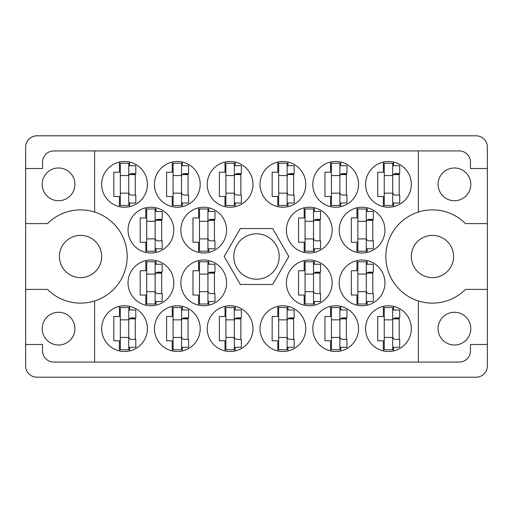 <?xml version="1.0" encoding="UTF-8"?>
<svg xmlns="http://www.w3.org/2000/svg" width="513" height="513" viewBox="0 0 513 513"><rect width="100%" height="100%" fill="white"/><g stroke="black" fill="none" stroke-linecap="round" stroke-linejoin="round"><path stroke-width="0.77" d="M42.188 184.359A16.365 16.365 0 0 0 58.553 200.724A16.365 16.365 0 0 0 74.917 184.359A16.365 16.365 0 0 0 58.553 167.995A16.365 16.365 0 0 0 42.188 184.359M42.188 328.641A16.365 16.365 0 0 0 58.553 345.005A16.365 16.365 0 0 0 74.917 328.641A16.365 16.365 0 0 0 58.553 312.276A16.365 16.365 0 0 0 42.188 328.641M59.431 256.5A21.116 21.116 0 0 0 80.547 277.616A21.116 21.116 0 0 0 101.664 256.5A21.116 21.116 0 0 0 80.547 235.384A21.116 21.116 0 0 0 59.431 256.5M411.336 256.5A21.116 21.116 0 0 0 432.453 277.616A21.116 21.116 0 0 0 453.569 256.5A21.116 21.116 0 0 0 432.453 235.384A21.116 21.116 0 0 0 411.336 256.5M470.812 328.641A16.365 16.365 0 0 1 454.447 345.005A16.365 16.365 0 0 1 438.083 328.641A16.365 16.365 0 0 1 454.447 312.276A16.365 16.365 0 0 1 470.812 328.641M470.812 184.359A16.365 16.365 0 0 1 454.447 200.724A16.365 16.365 0 0 1 438.083 184.359A16.365 16.365 0 0 1 454.447 167.995A16.365 16.365 0 0 1 470.812 184.359M94.623 212.049L94.623 150.931L418.377 150.931L418.377 212.049A46.625 46.625 0 0 0 418.377 300.951L418.377 362.069L94.623 362.069L94.623 300.951A46.625 46.625 0 0 0 94.623 212.049A46.625 46.625 0 0 0 47.51 223.597L25.65 223.597L25.65 365.942A11.26 11.26 0 0 0 36.91 377.202L476.09 377.202A11.26 11.26 0 0 0 487.35 365.942L487.35 147.058A11.26 11.26 0 0 0 476.09 135.798L36.91 135.798A11.26 11.26 0 0 0 25.65 147.058L25.65 223.597M101.664 184.359A22.873 22.873 0 0 0 124.537 207.233A22.873 22.873 0 0 0 147.411 184.359A22.873 22.873 0 0 0 124.537 161.486A22.873 22.873 0 0 0 101.664 184.359M128.058 230.106A22.873 22.873 0 0 0 150.931 252.98A22.873 22.873 0 0 0 173.804 230.106A22.873 22.873 0 0 0 150.931 207.233A22.873 22.873 0 0 0 128.058 230.106M180.839 230.106A22.873 22.873 0 0 0 203.712 252.98A22.873 22.873 0 0 0 226.586 230.106A22.873 22.873 0 0 0 203.712 207.233A22.873 22.873 0 0 0 180.839 230.106M286.414 230.106A22.873 22.873 0 0 0 309.288 252.98A22.873 22.873 0 0 0 332.161 230.106A22.873 22.873 0 0 0 309.288 207.233A22.873 22.873 0 0 0 286.414 230.106M339.196 230.106A22.873 22.873 0 0 0 362.069 252.98A22.873 22.873 0 0 0 384.942 230.106A22.873 22.873 0 0 0 362.069 207.233A22.873 22.873 0 0 0 339.196 230.106M154.445 184.359A22.873 22.873 0 0 0 177.318 207.233A22.873 22.873 0 0 0 200.198 184.359A22.873 22.873 0 0 0 177.318 161.486A22.873 22.873 0 0 0 154.445 184.359M207.233 184.359A22.873 22.873 0 0 0 230.106 207.233A22.873 22.873 0 0 0 252.98 184.359A22.873 22.873 0 0 0 230.106 161.486A22.873 22.873 0 0 0 207.233 184.359M260.02 184.359A22.873 22.873 0 0 0 282.894 207.233A22.873 22.873 0 0 0 305.767 184.359A22.873 22.873 0 0 0 282.894 161.486A22.873 22.873 0 0 0 260.02 184.359M312.802 184.359A22.873 22.873 0 0 0 335.682 207.233A22.873 22.873 0 0 0 358.555 184.359A22.873 22.873 0 0 0 335.682 161.486A22.873 22.873 0 0 0 312.802 184.359M365.589 328.641A22.873 22.873 0 0 0 388.463 351.514A22.873 22.873 0 0 0 411.336 328.641A22.873 22.873 0 0 0 388.463 305.767A22.873 22.873 0 0 0 365.589 328.641M312.802 328.641A22.873 22.873 0 0 0 335.682 351.514A22.873 22.873 0 0 0 358.555 328.641A22.873 22.873 0 0 0 335.682 305.767A22.873 22.873 0 0 0 312.802 328.641M260.02 328.641A22.873 22.873 0 0 0 282.894 351.514A22.873 22.873 0 0 0 305.767 328.641A22.873 22.873 0 0 0 282.894 305.767A22.873 22.873 0 0 0 260.02 328.641M207.233 328.641A22.873 22.873 0 0 0 230.106 351.514A22.873 22.873 0 0 0 252.98 328.641A22.873 22.873 0 0 0 230.106 305.767A22.873 22.873 0 0 0 207.233 328.641M154.445 328.641A22.873 22.873 0 0 0 177.318 351.514A22.873 22.873 0 0 0 200.198 328.641A22.873 22.873 0 0 0 177.318 305.767A22.873 22.873 0 0 0 154.445 328.641M339.196 282.894A22.873 22.873 0 0 0 362.069 305.767A22.873 22.873 0 0 0 384.942 282.894A22.873 22.873 0 0 0 362.069 260.02A22.873 22.873 0 0 0 339.196 282.894M286.414 282.894A22.873 22.873 0 0 0 309.288 305.767A22.873 22.873 0 0 0 332.161 282.894A22.873 22.873 0 0 0 309.288 260.02A22.873 22.873 0 0 0 286.414 282.894M365.589 184.359A22.873 22.873 0 0 0 388.463 207.233A22.873 22.873 0 0 0 411.336 184.359A22.873 22.873 0 0 0 388.463 161.486A22.873 22.873 0 0 0 365.589 184.359M180.839 282.894A22.873 22.873 0 0 0 203.712 305.767A22.873 22.873 0 0 0 226.586 282.894A22.873 22.873 0 0 0 203.712 260.02A22.873 22.873 0 0 0 180.839 282.894M128.058 282.894A22.873 22.873 0 0 0 150.931 305.767A22.873 22.873 0 0 0 173.804 282.894A22.873 22.873 0 0 0 150.931 260.02A22.873 22.873 0 0 0 128.058 282.894M101.664 328.641A22.873 22.873 0 0 0 124.537 351.514A22.873 22.873 0 0 0 147.411 328.641A22.873 22.873 0 0 0 124.537 305.767A22.873 22.873 0 0 0 101.664 328.641M233.8 256.5A22.7 22.7 0 0 0 256.5 279.2A22.7 22.7 0 0 0 279.2 256.5A22.7 22.7 0 0 0 256.5 233.8A22.7 22.7 0 0 0 233.8 256.5M119.433 162.063L119.433 172.221L113.803 172.221L113.803 196.498L119.433 196.498L119.433 206.656M145.827 207.81L145.827 217.967L140.196 217.967L140.196 242.245L145.827 242.245L145.827 252.402M198.614 207.81L198.614 217.967L192.984 217.967L192.984 242.245L198.614 242.245L198.614 252.402M304.183 207.81L304.183 217.967L298.553 217.967L298.553 242.245L304.183 242.245L304.183 252.402M356.971 207.81L356.971 217.967L351.341 217.967L351.341 242.245L356.971 242.245L356.971 252.402M172.221 162.063L172.221 172.221L166.59 172.221L166.59 196.498L172.221 196.498L172.221 206.656M225.002 162.063L225.002 172.221L219.372 172.221L219.372 196.498L225.002 196.498L225.002 206.656M277.789 162.063L277.789 172.221L272.159 172.221L272.159 196.498L277.789 196.498L277.789 206.656M330.577 162.063L330.577 172.221L324.947 172.221L324.947 196.498L330.577 196.498L330.577 206.656M383.365 306.344L383.365 316.502L377.728 316.502L377.728 340.779L383.365 340.779L383.365 350.937M330.577 306.344L330.577 316.502L324.947 316.502L324.947 340.779L330.577 340.779L330.577 350.937M277.789 306.344L277.789 316.502L272.159 316.502L272.159 340.779L277.789 340.779L277.789 350.937M225.002 306.344L225.002 316.502L219.372 316.502L219.372 340.779L225.002 340.779L225.002 350.937M172.221 306.344L172.221 316.502L166.59 316.502L166.59 340.779L172.221 340.779L172.221 350.937M356.971 260.598L356.971 270.755L351.341 270.755L351.341 295.033L356.971 295.033L356.971 305.19M304.183 260.598L304.183 270.755L298.553 270.755L298.553 295.033L304.183 295.033L304.183 305.19M383.365 162.063L383.365 172.221L377.728 172.221L377.728 196.498L383.365 196.498L383.365 206.656M198.614 260.598L198.614 270.755L192.984 270.755L192.984 295.033L198.614 295.033L198.614 305.19M145.827 260.598L145.827 270.755L140.196 270.755L140.196 295.033L145.827 295.033L145.827 305.19M119.433 306.344L119.433 316.502L113.803 316.502L113.803 340.779L119.433 340.779L119.433 350.937M94.623 150.931L53.801 150.931A11.26 11.26 0 0 0 42.541 162.191L42.541 168.52L25.65 168.52M288.806 256.5L272.653 228.522L240.347 228.522L224.194 256.5L240.347 284.478L272.653 284.478L288.806 256.5M487.35 168.52L470.459 168.52L470.459 162.191A11.26 11.26 0 0 0 459.199 150.931L418.377 150.931M487.35 223.597L465.49 223.597A46.625 46.625 0 0 0 418.377 212.049M418.377 362.069L459.199 362.069A11.26 11.26 0 0 0 470.459 350.809L470.459 344.48L487.35 344.48M418.377 300.951A46.625 46.625 0 0 0 465.49 289.403L487.35 289.403M94.623 362.069L53.801 362.069A11.26 11.26 0 0 1 42.541 350.809L42.541 344.48L25.65 344.48M25.65 289.403L47.51 289.403A46.625 46.625 0 0 0 94.623 300.951M129.635 350.937L129.635 347.295M129.635 309.987L129.635 306.344M135.272 339.375L135.272 317.906M156.029 305.19L156.029 301.541M156.029 264.24L156.029 260.598M161.659 293.628L161.659 272.159M208.817 305.19L208.817 301.541M208.817 264.24L208.817 260.598M214.447 293.628L214.447 272.159M393.567 206.656L393.567 203.013M393.567 165.705L393.567 162.063M399.197 195.094L399.197 173.625M314.386 305.19L314.386 301.541M314.386 264.24L314.386 260.598M320.016 293.628L320.016 272.159M367.173 305.19L367.173 301.541M367.173 264.24L367.173 260.598M372.804 293.628L372.804 272.159M182.423 350.937L182.423 347.295M182.423 309.987L182.423 306.344M188.053 339.375L188.053 317.906M235.21 350.937L235.21 347.295M235.21 309.987L235.21 306.344M240.841 339.375L240.841 317.906M287.998 350.937L287.998 347.295M287.998 309.987L287.998 306.344M293.628 339.375L293.628 317.906M340.779 350.937L340.779 347.295M340.779 309.987L340.779 306.344M346.41 339.375L346.41 317.906M393.567 350.937L393.567 347.295M393.567 309.987L393.567 306.344M399.197 339.375L399.197 317.906M340.779 206.656L340.779 203.013M340.779 165.705L340.779 162.063M346.41 195.094L346.41 173.625M287.998 206.656L287.998 203.013M287.998 165.705L287.998 162.063M293.628 195.094L293.628 173.625M235.21 206.656L235.21 203.013M235.21 165.705L235.21 162.063M240.841 195.094L240.841 173.625M182.423 206.656L182.423 203.013M182.423 165.705L182.423 162.063M188.053 195.094L188.053 173.625M367.173 252.402L367.173 248.76M367.173 211.459L367.173 207.81M372.804 240.841L372.804 219.372M314.386 252.402L314.386 248.76M314.386 211.459L314.386 207.81M320.016 240.841L320.016 219.372M208.817 252.402L208.817 248.76M208.817 211.459L208.817 207.81M214.447 240.841L214.447 219.372M156.029 252.402L156.029 248.76M156.029 211.459L156.029 207.81M161.659 240.841L161.659 219.372M129.635 206.656L129.635 203.013M129.635 165.705L129.635 162.063M135.272 195.094L135.272 173.625M392.689 163.243L392.689 205.476L384.243 205.476L384.243 163.243L392.689 163.243M392.689 165.705L399.723 165.705L399.723 173.625L395.504 173.625A2.815 2.815 0 0 0 392.689 176.44M392.689 203.013L399.723 203.013L399.723 195.094L395.504 195.094A2.815 2.815 0 0 1 392.689 192.279M393.465 174.497L399.197 174.67M394.08 174.016L399.197 174.317M392.689 193.157L384.243 193.157M392.689 175.561L384.243 175.561M128.757 307.524L128.757 349.757L120.311 349.757L120.311 307.524L128.757 307.524M128.757 309.987L135.798 309.987L135.798 317.906L131.572 317.906A2.815 2.815 0 0 0 128.757 320.721M128.757 347.295L135.798 347.295L135.798 339.375L131.572 339.375A2.815 2.815 0 0 1 128.757 336.56M129.532 318.778L135.272 318.951M130.148 318.297L135.272 318.599M128.757 337.439L120.311 337.439M128.757 319.843L120.311 319.843M155.15 261.777L155.15 304.01L146.705 304.01L146.705 261.777L155.15 261.777M155.15 264.24L162.191 264.24L162.191 272.159L157.966 272.159A2.815 2.815 0 0 0 155.15 274.974M155.15 301.541L162.191 301.541L162.191 293.628L157.966 293.628A2.815 2.815 0 0 1 155.15 290.813M155.926 273.031L161.659 273.205M156.542 272.544L161.659 272.852M155.15 291.692L146.705 291.692M155.15 274.096L146.705 274.096M207.938 261.777L207.938 304.01L199.493 304.01L199.493 261.777L207.938 261.777M207.938 264.24L214.973 264.24L214.973 272.159L210.753 272.159A2.815 2.815 0 0 0 207.938 274.974M207.938 301.541L214.973 301.541L214.973 293.628L210.753 293.628A2.815 2.815 0 0 1 207.938 290.813M208.714 273.031L214.447 273.205M209.33 272.544L214.447 272.852M207.938 291.692L199.493 291.692M207.938 274.096L199.493 274.096M313.507 261.777L313.507 304.01L305.062 304.01L305.062 261.777L313.507 261.777M313.507 264.24L320.548 264.24L320.548 272.159L316.322 272.159A2.815 2.815 0 0 0 313.507 274.974M313.507 301.541L320.548 301.541L320.548 293.628L316.322 293.628A2.815 2.815 0 0 1 313.507 290.813M314.283 273.031L320.016 273.205M314.899 272.544L320.016 272.852M313.507 291.692L305.062 291.692M313.507 274.096L305.062 274.096M366.295 261.777L366.295 304.01L357.85 304.01L357.85 261.777L366.295 261.777M366.295 264.24L373.336 264.24L373.336 272.159L369.11 272.159A2.815 2.815 0 0 0 366.295 274.974M366.295 301.541L373.336 301.541L373.336 293.628L369.11 293.628A2.815 2.815 0 0 1 366.295 290.813M367.071 273.031L372.804 273.205M367.686 272.544L372.804 272.852M366.295 291.692L357.85 291.692M366.295 274.096L357.85 274.096M181.544 307.524L181.544 349.757L173.099 349.757L173.099 307.524L181.544 307.524M181.544 309.987L188.585 309.987L188.585 317.906L184.359 317.906A2.815 2.815 0 0 0 181.544 320.721M181.544 347.295L188.585 347.295L188.585 339.375L184.359 339.375A2.815 2.815 0 0 1 181.544 336.56M182.32 318.778L188.053 318.951M182.936 318.297L188.053 318.599M181.544 337.439L173.099 337.439M181.544 319.843L173.099 319.843M234.332 307.524L234.332 349.757L225.887 349.757L225.887 307.524L234.332 307.524M234.332 309.987L241.366 309.987L241.366 317.906L237.147 317.906A2.815 2.815 0 0 0 234.332 320.721M234.332 347.295L241.366 347.295L241.366 339.375L237.147 339.375A2.815 2.815 0 0 1 234.332 336.56M235.108 318.778L240.841 318.951M235.717 318.297L240.841 318.599M234.332 337.439L225.887 337.439M234.332 319.843L225.887 319.843M287.113 307.524L287.113 349.757L278.668 349.757L278.668 307.524L287.113 307.524M287.113 309.987L294.154 309.987L294.154 317.906L289.928 317.906A2.815 2.815 0 0 0 287.113 320.721M287.113 347.295L294.154 347.295L294.154 339.375L289.928 339.375A2.815 2.815 0 0 1 287.113 336.56M287.896 318.778L293.628 318.951M288.505 318.297L293.628 318.599M287.113 337.439L278.668 337.439M287.113 319.843L278.668 319.843M339.901 307.524L339.901 349.757L331.456 349.757L331.456 307.524L339.901 307.524M339.901 309.987L346.942 309.987L346.942 317.906L342.716 317.906A2.815 2.815 0 0 0 339.901 320.721M339.901 347.295L346.942 347.295L346.942 339.375L342.716 339.375A2.815 2.815 0 0 1 339.901 336.56M340.677 318.778L346.41 318.951M341.292 318.297L346.41 318.599M339.901 337.439L331.456 337.439M339.901 319.843L331.456 319.843M392.689 307.524L392.689 349.757L384.243 349.757L384.243 307.524L392.689 307.524M392.689 309.987L399.723 309.987L399.723 317.906L395.504 317.906A2.815 2.815 0 0 0 392.689 320.721M392.689 347.295L399.723 347.295L399.723 339.375L395.504 339.375A2.815 2.815 0 0 1 392.689 336.56M393.465 318.778L399.197 318.951M394.08 318.297L399.197 318.599M392.689 337.439L384.243 337.439M392.689 319.843L384.243 319.843M339.901 163.243L339.901 205.476L331.456 205.476L331.456 163.243L339.901 163.243M339.901 165.705L346.942 165.705L346.942 173.625L342.716 173.625A2.815 2.815 0 0 0 339.901 176.44M339.901 203.013L346.942 203.013L346.942 195.094L342.716 195.094A2.815 2.815 0 0 1 339.901 192.279M340.677 174.497L346.41 174.67M341.292 174.016L346.41 174.317M339.901 193.157L331.456 193.157M339.901 175.561L331.456 175.561M287.113 163.243L287.113 205.476L278.668 205.476L278.668 163.243L287.113 163.243M287.113 165.705L294.154 165.705L294.154 173.625L289.928 173.625A2.815 2.815 0 0 0 287.113 176.44M287.113 203.013L294.154 203.013L294.154 195.094L289.928 195.094A2.815 2.815 0 0 1 287.113 192.279M287.896 174.497L293.628 174.67M288.505 174.016L293.628 174.317M287.113 193.157L278.668 193.157M287.113 175.561L278.668 175.561M234.332 163.243L234.332 205.476L225.887 205.476L225.887 163.243L234.332 163.243M234.332 165.705L241.366 165.705L241.366 173.625L237.147 173.625A2.815 2.815 0 0 0 234.332 176.44M234.332 203.013L241.366 203.013L241.366 195.094L237.147 195.094A2.815 2.815 0 0 1 234.332 192.279M235.108 174.497L240.841 174.67M235.717 174.016L240.841 174.317M234.332 193.157L225.887 193.157M234.332 175.561L225.887 175.561M181.544 163.243L181.544 205.476L173.099 205.476L173.099 163.243L181.544 163.243M181.544 165.705L188.585 165.705L188.585 173.625L184.359 173.625A2.815 2.815 0 0 0 181.544 176.44M181.544 203.013L188.585 203.013L188.585 195.094L184.359 195.094A2.815 2.815 0 0 1 181.544 192.279M182.32 174.497L188.053 174.67M182.936 174.016L188.053 174.317M181.544 193.157L173.099 193.157M181.544 175.561L173.099 175.561M366.295 208.99L366.295 251.223L357.85 251.223L357.85 208.99L366.295 208.99M366.295 211.459L373.336 211.459L373.336 219.372L369.11 219.372A2.815 2.815 0 0 0 366.295 222.187M366.295 248.76L373.336 248.76L373.336 240.841L369.11 240.841A2.815 2.815 0 0 1 366.295 238.026M367.071 220.25L372.804 220.417M367.686 219.763L372.804 220.064M366.295 238.904L357.85 238.904M366.295 221.308L357.85 221.308M313.507 208.99L313.507 251.223L305.062 251.223L305.062 208.99L313.507 208.99M313.507 211.459L320.548 211.459L320.548 219.372L316.322 219.372A2.815 2.815 0 0 0 313.507 222.187M313.507 248.76L320.548 248.76L320.548 240.841L316.322 240.841A2.815 2.815 0 0 1 313.507 238.026M314.283 220.25L320.016 220.417M314.899 219.763L320.016 220.064M313.507 238.904L305.062 238.904M313.507 221.308L305.062 221.308M207.938 208.99L207.938 251.223L199.493 251.223L199.493 208.99L207.938 208.99M207.938 211.459L214.973 211.459L214.973 219.372L210.753 219.372A2.815 2.815 0 0 0 207.938 222.187M207.938 248.76L214.973 248.76L214.973 240.841L210.753 240.841A2.815 2.815 0 0 1 207.938 238.026M208.714 220.25L214.447 220.417M209.33 219.763L214.447 220.064M207.938 238.904L199.493 238.904M207.938 221.308L199.493 221.308M155.15 208.99L155.15 251.223L146.705 251.223L146.705 208.99L155.15 208.99M155.15 211.459L162.191 211.459L162.191 219.372L157.966 219.372A2.815 2.815 0 0 0 155.15 222.187M155.15 248.76L162.191 248.76L162.191 240.841L157.966 240.841A2.815 2.815 0 0 1 155.15 238.026M155.926 220.25L161.659 220.417M156.542 219.763L161.659 220.064M155.15 238.904L146.705 238.904M155.15 221.308L146.705 221.308M128.757 163.243L128.757 205.476L120.311 205.476L120.311 163.243L128.757 163.243M128.757 165.705L135.798 165.705L135.798 173.625L131.572 173.625A2.815 2.815 0 0 0 128.757 176.44M128.757 203.013L135.798 203.013L135.798 195.094L131.572 195.094A2.815 2.815 0 0 1 128.757 192.279M129.532 174.497L135.272 174.67M130.148 174.016L135.272 174.317M128.757 193.157L120.311 193.157M128.757 175.561L120.311 175.561"/></g></svg>

